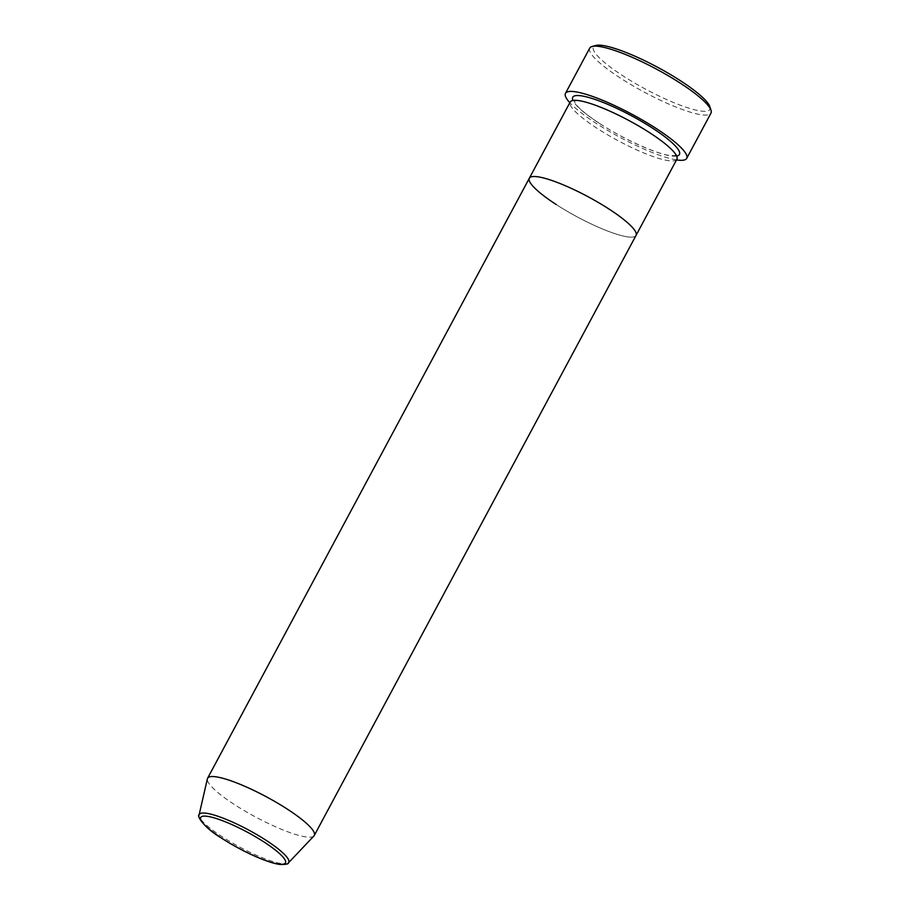 <?xml version="1.0" encoding="UTF-8"?>
<svg xmlns="http://www.w3.org/2000/svg" width="910" height="910" viewBox="0 0 910 910"><rect width="100%" height="100%" fill="white"/><g stroke="black" fill="none" stroke-linecap="round" stroke-linejoin="round"><path stroke-width="0.68" stroke-dasharray="4.55 3.41" d="M709.868 106.743A66.032 12.49 28.2 0 1 683.364 106.322A66.032 12.49 28.2 0 1 622.747 75.712A66.032 12.49 28.2 0 1 595.652 45.5M589.726 48.116A68.785 13.013 -151.8 0 0 620.256 77.998A68.785 13.013 -151.8 0 0 710.972 113.124M676.881 159.227A60.538 11.443 28.2 0 1 597.062 128.31A60.538 11.443 28.2 0 1 570.195 102.022M676.517 159.91A68.785 13.013 28.2 0 1 596.005 123.237A68.785 13.013 28.2 0 1 569.819 102.705M556.203 204.511A60.538 11.443 28.2 0 0 636.033 235.428A60.538 11.443 28.2 0 1 556.203 204.511A60.538 11.443 28.2 0 1 529.336 178.224M313.939 835.96A60.538 11.443 28.2 0 1 234.462 804.565A60.538 11.443 28.2 0 1 207.378 778.823M676.653 156.042A60.538 11.443 28.2 0 1 599.61 123.555A60.538 11.443 28.2 0 1 572.97 100.453M288.447 862.839A50.755 9.6 28.2 0 1 221.801 836.506A50.755 9.6 28.2 0 1 199.097 814.928M599.838 123.624C622.645 138.627 655.337 153.471 669.419 155.462L675.686 155.701L675.129 154.2C672.319 149.297 663.868 142.188 649.797 132.871C627.013 117.879 594.378 103.057 580.273 101.044L573.948 100.782L577.27 105.947C581.808 110.861 589.327 116.764 599.838 123.624"/><path stroke-width="1.36" d="M592.046 46.512L595.652 45.5A66.032 12.49 28.2 0 1 680.509 80.763A66.032 12.49 28.2 0 1 709.868 106.743L711.017 110.315A68.785 13.013 -151.8 0 0 680.441 83.254A68.785 13.013 -151.8 0 0 592.046 46.512A68.785 13.013 -151.8 0 0 589.726 48.116L565.474 93.355A68.785 13.013 28.2 0 1 656.178 128.492A68.785 13.013 28.2 0 1 686.709 158.374A68.785 13.013 28.2 0 1 676.517 159.91M556.203 204.511A60.538 11.443 28.2 0 1 529.336 178.224L570.195 102.022A60.538 11.443 28.2 0 1 650.013 132.94A60.538 11.443 28.2 0 1 676.881 159.227L636.033 235.428A60.538 11.443 28.2 0 0 609.154 209.141A60.538 11.443 28.2 0 1 636.033 235.428L314.28 835.482A60.538 11.443 28.2 0 1 313.939 835.96L288.447 862.839A50.755 9.6 28.2 0 0 266.209 840.385A50.755 9.6 28.2 0 0 199.097 814.928C196.628 815.246 202.771 827.019 221.801 838.303C241.059 850.861 267.642 863.055 280.189 864.5C286.002 864.5 288.754 863.943 288.447 862.839M529.336 178.224A60.538 11.443 28.2 0 1 609.154 209.141A60.538 11.443 28.2 0 0 529.336 178.224L207.582 778.266A60.538 11.443 28.2 0 1 287.412 809.183A60.538 11.443 28.2 0 1 314.28 835.482M569.819 102.705A68.785 13.013 28.2 0 1 565.474 93.355M686.709 158.374L710.972 113.124A68.785 13.013 -151.8 0 0 711.017 110.315M199.097 814.928L207.378 778.823A60.538 11.443 28.2 0 1 207.582 778.266M572.97 100.453A60.538 11.443 28.2 0 1 596.005 99.77A60.538 11.443 28.2 0 1 652.572 128.173A60.538 11.443 28.2 0 1 676.653 156.042M264.105 842.046A48.105 9.1 -151.8 0 0 206.013 816.179A48.105 9.1 -151.8 0 0 222.017 838.372A48.105 9.1 -151.8 0 0 280.109 864.238A48.105 9.1 -151.8 0 0 264.105 842.046"/></g></svg>
